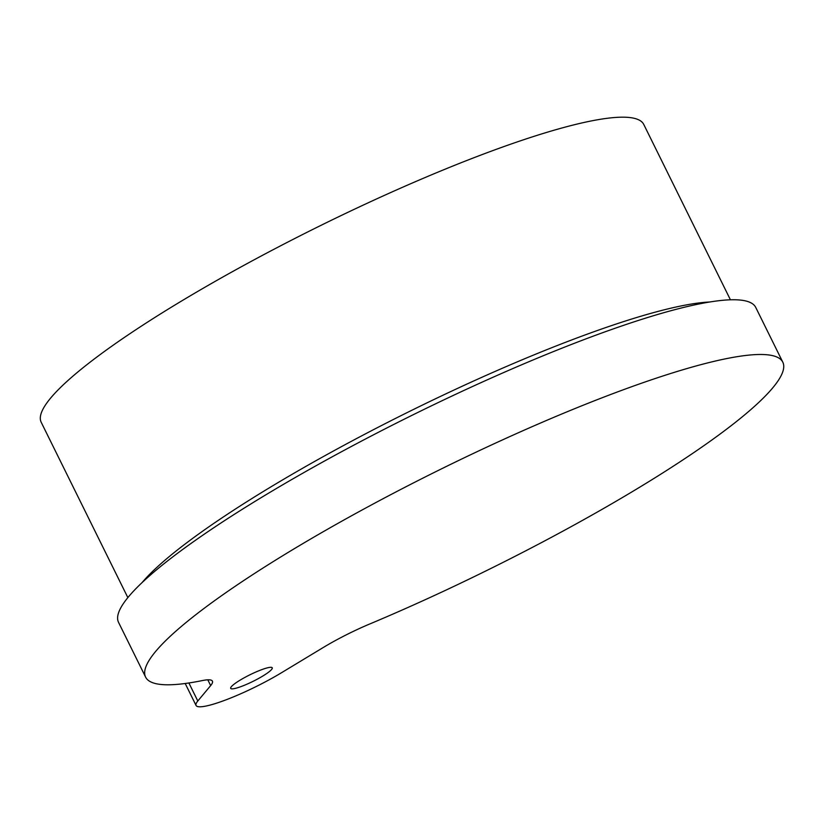 <?xml version="1.0" encoding="UTF-8"?>
<svg xmlns="http://www.w3.org/2000/svg" width="824" height="824" viewBox="0 0 824 824"><rect width="100%" height="100%" fill="white"/><g stroke="black" fill="none" stroke-linecap="round" stroke-linejoin="round"><path stroke-width="1.24" d="M730.424 299.802L643.771 124.465A336.068 52.571 -26.3 0 0 520.438 140.822A336.068 52.571 153.7 0 0 195.195 292.911A336.068 52.571 153.7 0 0 41.2 422.279L127.854 597.616M145.601 677.101L118.553 622.378A355.391 55.599 -26.3 0 1 412.515 415.069A355.391 55.599 -26.3 0 1 755.752 307.455L782.8 362.179A355.391 55.599 153.7 0 0 439.563 469.804A355.391 55.599 153.7 0 0 145.601 677.101A355.391 55.599 153.7 0 0 202.508 680.542A61.81 9.672 -26.3 0 1 212.407 681.139A61.81 9.672 -26.3 0 1 210.666 685.599L197.801 701.008A61.81 9.672 153.7 0 0 196.06 705.468A61.81 9.672 153.7 0 0 281.654 672.641L323.214 647.53A61.81 9.672 -26.3 0 1 369.811 623.953A355.391 55.599 153.7 0 0 782.8 362.179M234.624 683.786A23.175 3.626 -26.3 0 1 257.15 671.478A23.175 3.626 -26.3 0 1 272.25 667.811A23.175 3.626 -26.3 0 1 268.315 672.384A23.175 3.626 -26.3 0 1 245.789 684.692A23.175 3.626 -26.3 0 1 230.689 688.349A23.175 3.626 -26.3 0 1 234.624 683.786M142.068 582.609A336.068 52.571 -26.3 0 1 611.727 325.531A336.068 52.571 -26.3 0 1 709.876 301.986M210.666 685.599L207.803 679.821M197.801 701.008L188.892 682.972M185.204 683.498L196.06 705.468"/></g></svg>
